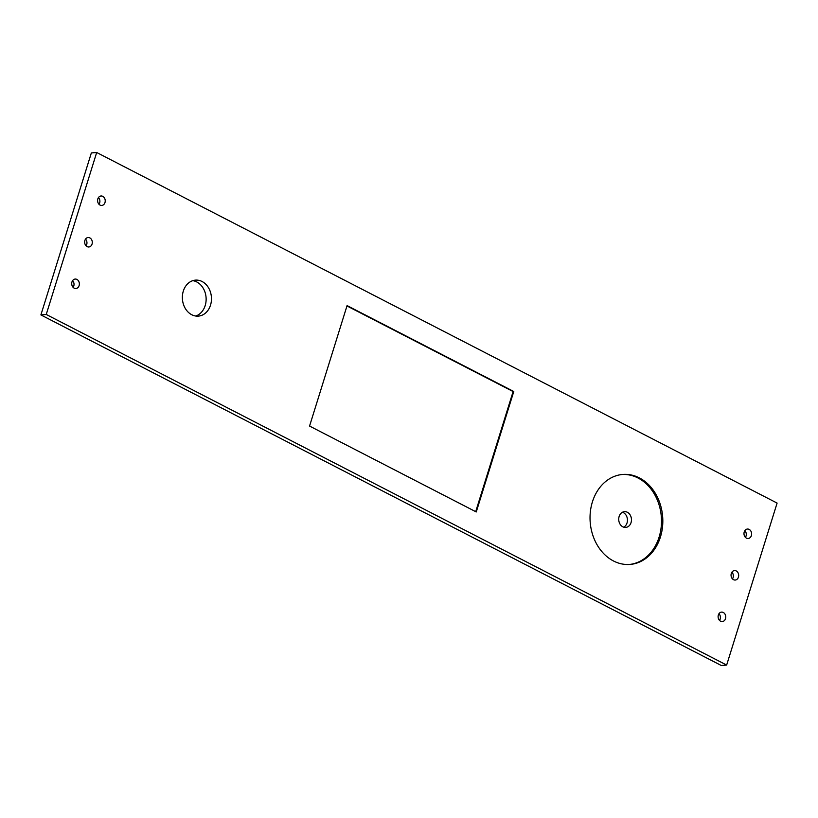 <?xml version="1.0" encoding="UTF-8"?>
<svg xmlns="http://www.w3.org/2000/svg" width="818" height="818" viewBox="0 0 818 818"><rect width="100%" height="100%" fill="white"/><g stroke="black" fill="none" stroke-linecap="round" stroke-linejoin="round"><path stroke-width="1.23" d="M96.688 152.496L91.35 152.935L40.9 314.92L46.237 314.47L726.65 665.065L777.1 503.08L96.688 152.496L46.237 314.47M40.9 314.92L721.312 665.504L726.65 665.065M195.717 316.024A18.057 14.53 85.3 0 0 205.185 305.574A18.057 14.53 85.3 0 0 192.782 280.656M719.533 620.433A4.734 3.814 85.3 0 0 720.157 619.124A4.734 3.814 85.3 0 0 718.981 613.705M732.478 578.899A4.734 3.814 85.3 0 0 733.102 577.59A4.734 3.814 85.3 0 0 731.916 572.171M623.705 527.181A7.894 6.36 85.3 0 0 627.038 522.947A7.894 6.36 85.3 0 0 622.467 512.242M745.413 537.365A4.734 3.814 85.3 0 0 746.036 536.056A4.734 3.814 85.3 0 0 744.85 530.637M86.084 245.829A4.734 3.814 85.3 0 0 86.708 244.531A4.734 3.814 85.3 0 0 85.522 239.101M99.019 204.296A4.734 3.814 85.3 0 0 99.643 202.997A4.734 3.814 85.3 0 0 98.467 197.567M73.15 287.363A4.734 3.814 85.3 0 0 73.773 286.065A4.734 3.814 85.3 0 0 72.587 280.635M79.111 285.625A4.734 3.814 85.3 0 0 75.144 279.061A4.734 3.814 85.3 0 0 71.739 284.091A4.734 3.814 85.3 0 0 75.931 288.509A4.734 3.814 85.3 0 0 79.111 285.625M92.045 244.091A4.734 3.814 85.3 0 0 88.078 237.527A4.734 3.814 85.3 0 0 84.673 242.557A4.734 3.814 85.3 0 0 88.865 246.975A4.734 3.814 85.3 0 0 92.045 244.091M210.523 305.134A18.057 14.53 85.3 0 0 195.42 280.134A18.057 14.53 85.3 0 0 182.434 299.327A18.057 14.53 85.3 0 0 198.406 316.116A18.057 14.53 85.3 0 0 210.523 305.134M104.98 202.557A4.734 3.814 85.3 0 0 101.023 195.993A4.734 3.814 85.3 0 0 97.608 201.023A4.734 3.814 85.3 0 0 101.8 205.441A4.734 3.814 85.3 0 0 104.98 202.557M660.443 536.966A45.133 36.329 85.3 0 0 622.692 474.45A45.133 36.329 85.3 0 0 590.218 522.436A45.133 36.329 85.3 0 0 630.157 564.42A45.133 36.329 85.3 0 0 660.443 536.966M309.562 426.055L476.26 511.956L513.776 391.505L347.077 305.605L309.562 426.055M738.439 577.15A4.734 3.814 85.3 0 0 734.472 570.586A4.734 3.814 85.3 0 0 731.067 575.627A4.734 3.814 85.3 0 0 735.259 580.034A4.734 3.814 85.3 0 0 738.439 577.15M751.374 535.616A4.734 3.814 85.3 0 0 747.407 529.052A4.734 3.814 85.3 0 0 744.002 534.093A4.734 3.814 85.3 0 0 748.194 538.5A4.734 3.814 85.3 0 0 751.374 535.616M725.505 618.684A4.734 3.814 85.3 0 0 721.537 612.12A4.734 3.814 85.3 0 0 718.122 617.161A4.734 3.814 85.3 0 0 722.314 621.568A4.734 3.814 85.3 0 0 725.505 618.684M631.046 522.61A7.894 6.36 -94.7 0 1 625.739 527.416A7.894 6.36 -94.7 0 1 618.756 520.074A7.894 6.36 -94.7 0 1 624.441 511.669A7.894 6.36 -94.7 0 1 631.046 522.61M629.482 564.461A45.133 36.329 85.3 0 0 659.114 537.078A45.133 36.329 85.3 0 0 622.028 474.512M475.698 511.659L513.111 391.556L513.776 391.505M513.111 391.556L346.965 305.952"/></g></svg>
